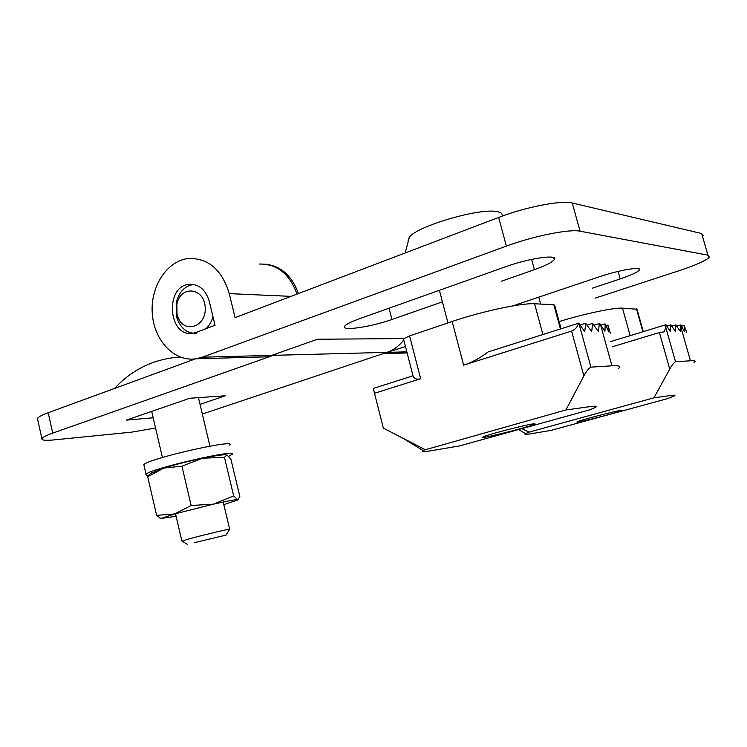 <?xml version="1.0" encoding="UTF-8"?>
<svg xmlns="http://www.w3.org/2000/svg" width="747" height="747" viewBox="0 0 747 747"><rect width="100%" height="100%" fill="white"/><g stroke="black" fill="none" stroke-linecap="round" stroke-linejoin="round"><path stroke-width="1.12" d="M532.714 423.96C523.544 425.22 485.148 435.324 483.066 437.004C477.408 439.955 530.034 426.854 534.628 424.165C535.496 423.698 534.861 423.633 532.714 423.96M502.199 215.015C502.161 213.446 500.583 212.353 497.474 211.728C480.919 207.339 416.35 226.229 409.3 237.341L408.105 240.487M618.189 368.691C621.457 366.347 619.375 365.386 611.942 365.806L590.933 367.141L578.832 323.134L584.322 331.126L584.826 331.126L585.657 323.264L591.288 331.145L591.783 331.145L592.558 323.386L598.076 331.173L598.552 331.173L599.281 323.507L599.757 323.516L604.93 331.266L605.21 323.974L608.824 331.939L607.974 325.225L610.364 333.433M403.613 339.325L403.473 338.783L409.58 335.907L452.15 321.499L463.644 365.152L571.586 331.089L583.874 375.909C586.246 371.362 588.599 368.439 590.933 367.141M583.874 375.909L565.918 409.954L590.167 406.611C596.181 405.817 597.759 406.163 594.892 407.675L589.738 409.823L459.526 445.922L432.709 450.478C423.838 451.982 420.561 451.963 422.886 450.441L565.918 409.954M452.15 321.499C481.255 311.508 522.041 302.796 534.581 303.768L553.816 304.72L554.694 305.374L561.072 328.699M424.8 449.489L383.36 428.143L374.499 393.277L420.654 378.72C417.134 379.728 414.65 378.972 413.194 376.46L403.473 338.783M463.644 365.152C471.796 362.556 479.985 358.13 488.221 351.874L578.832 323.134M383.36 428.143L385.331 429.161M374.499 393.277L373.379 388.412L412.914 375.834L413.194 376.46M594.164 325.122L599.281 323.507M600.831 325.197L604.911 323.918M587.31 325.048L592.558 323.386M606.032 325.683L607.871 325.113M580.288 324.964L585.657 323.264M571.586 331.089C575.162 329.651 577.487 327.009 578.542 323.143M620.561 410.448C613.782 411.364 578.701 420.589 577.151 421.85C572.613 424.109 618.236 412.568 621.691 410.589L620.561 410.448M525.486 433.652C523.88 434.623 525.832 434.651 531.332 433.718L551.146 430.356L667.351 398.674L673.981 396.125C675.839 395.172 674.943 394.939 671.282 395.424L653.961 397.815L529.053 432.121L525.486 433.652L518.614 429.544M521.864 428.647L529.053 432.121M559.12 321.574C584.35 313.759 614.062 307.503 622.475 308.137L636.995 309.239L643.288 331.631M694.084 362.584C696.185 361.128 694.981 360.521 690.452 360.782L675.503 361.735C673.738 362.809 671.814 365.264 669.732 369.102L653.961 397.815M669.732 369.102L659.405 332.527L612.12 346.841M659.405 332.527L664.064 331.901L665.81 327.503L665.922 324.73L670.32 331.435L670.927 324.814L675.251 331.453L675.82 324.908L680.424 331.472L680.919 325.01L684.439 331.593L684.187 325.524L686.754 332.406L684.663 326.738M680.601 325.001L676.885 326.122M675.82 324.908L672.02 326.065M684.028 325.468L681.591 326.196M670.927 324.814L667.043 326M665.922 324.73L610.663 341.594M194.509 542.63L226.126 535.085L194.509 542.63M226.173 535.011L229.684 529.249C232.952 527.98 205.78 534.366 190.298 538.54L182.016 541.099M176.096 516.27L161.231 518.427L174.518 513.983L213.409 504.16C227.088 501.088 235.156 499.566 237.611 499.612L233.662 495.896L213.409 504.16L191.129 505.504L181.923 466.184L202.549 458.228C216.238 455.446 224.361 454.335 226.939 454.914L230.926 459.256L239.824 496.494L237.639 500.079L223.82 504.57M233.662 495.896L224.455 457.304L226.939 454.914M150.819 473.337L163.836 468.042C175.452 464.485 188.356 461.216 202.549 458.228L224.455 457.304M149.549 474.504L147.701 476.745L156.618 515.355L160.978 518.586M156.618 515.355L174.518 513.983L191.129 505.504M147.701 476.745L163.836 468.042L181.923 466.184M228.75 456.296L231.915 454.493C240.095 448.06 148.69 469.069 146.067 474.317C145.516 474.999 146.403 475.316 148.709 475.269L151.352 472.832M229.665 445.109C237.742 438.284 146.375 459.088 143.863 464.755L144.04 465.549M155.563 428.031L131.687 432.139L54.017 439.899C45.39 440.721 41.346 440.291 41.888 438.601C42.644 437.247 46.258 435.417 52.729 433.111L273.327 355.339L278.64 352.929M37.677 419.581L37.443 418.535C38.162 417.041 41.739 415.108 48.181 412.727L52.729 433.111M153.182 417.788L126.383 420.122L189.757 398.254L225.333 395.779L200.037 404.37M195.359 358.887L48.181 412.727M202.325 414.034L386.965 352.36C393.566 350.11 399.169 345.964 403.772 339.932M298.408 293.562C291.909 275.587 280.769 265.773 264.998 264.13M196.657 333.265C187.721 333.769 181.25 328.979 177.226 318.922L176.404 316.084L176.18 302.974C178.822 292.161 184.574 285.998 193.436 284.495L193.716 284.476M212.97 316.681C211.625 321.593 209.319 325.589 206.041 328.68M177.02 314.235L176.852 304.337C180.27 285.139 204.136 287.193 205.21 307.194C206.77 327.139 183.529 334.516 177.646 316.373L177.02 314.235M403.651 338.587L317.428 339.241L271.693 355.385L265.652 356.87L258.499 357.075M259.517 264.036C277.23 263.934 289.715 273.953 296.979 294.103M595.135 298.165L679.639 270.526C696.381 264.952 706.288 260.479 709.361 257.117L707.913 255.166L580.064 231.196C569.672 228.806 533.349 236.08 506.373 246.099L202.269 357.197L195.975 358.803C174.275 362.155 153.845 340.268 152.248 313.18C150.278 286.129 167.543 259.984 189.355 258.425C208.815 258.415 222.111 270.153 229.254 293.636L235.081 317.643L498.632 217.433C525.421 207.05 561.707 200.019 572.239 202.988L701.666 233.531L703.179 235.753M383.631 353.48L405.481 346.561M442.42 301.844L391.923 319.492C371.324 326.897 340.987 331.407 344.638 326.318C345.926 324.375 350.735 321.901 359.074 318.876L505.99 266.623C529.165 258.163 558.943 253.989 554.293 259.629C552.164 262.384 545.534 265.727 534.413 269.676L501.526 281.18M512.591 305.943L599.617 276.698C619.226 269.975 642.663 266.137 639.273 270.097C637.35 272.328 631 275.269 620.215 278.911L592.371 288.165M196.34 332.368L192.801 333.265C167.916 337.56 164.499 285.643 189.57 284.299C199.234 284.168 205.817 289.901 209.319 301.499L215.033 325.262L196.34 332.368M409.58 335.907L420.654 378.72M560.427 328.904L553.816 304.72M542.91 334.479L534.581 303.768M600.579 324.805L611.942 365.806M642.906 331.752L636.472 308.838M630.169 335.636L622.475 308.137M675.503 361.735L665.81 327.503M690.452 360.782L680.573 326.065M273.327 355.339L386.965 352.36M271.693 355.385L202.269 357.197M291.05 296.363L229.254 293.636M406.844 351.846L388.197 352.332M620.215 278.911L618.114 271.394M391.923 319.492L389.028 308.222M534.413 269.676L531.612 259.386M506.373 246.099L498.632 217.433M580.064 231.196L572.239 202.988M707.913 255.166L701.666 233.531M439.385 290.312L447.957 322.919M409.3 237.341L405.191 252.962M422.886 450.441L402.736 438.125M538.774 297.147L540.66 304.066M180.074 357.019C154.227 358.793 132.378 369.27 114.524 388.459M151.688 411.392L162.416 457.472M198.441 397.656L209.944 446.127M187.684 544.572L181.848 540.996L175.498 513.703M223.213 502.012L229.656 529.137M161.231 518.427L159.634 517.96M146.067 474.317L143.863 464.755M37.443 418.535L41.888 438.601M177.646 316.373L177.226 318.922M176.852 304.337L176.18 302.974M265.652 356.87L195.975 358.803M407.134 352.948L383.23 353.611M639.273 270.097L638.928 268.873M554.293 259.629L553.76 257.678M193.436 284.495L189.57 284.299"/></g></svg>
